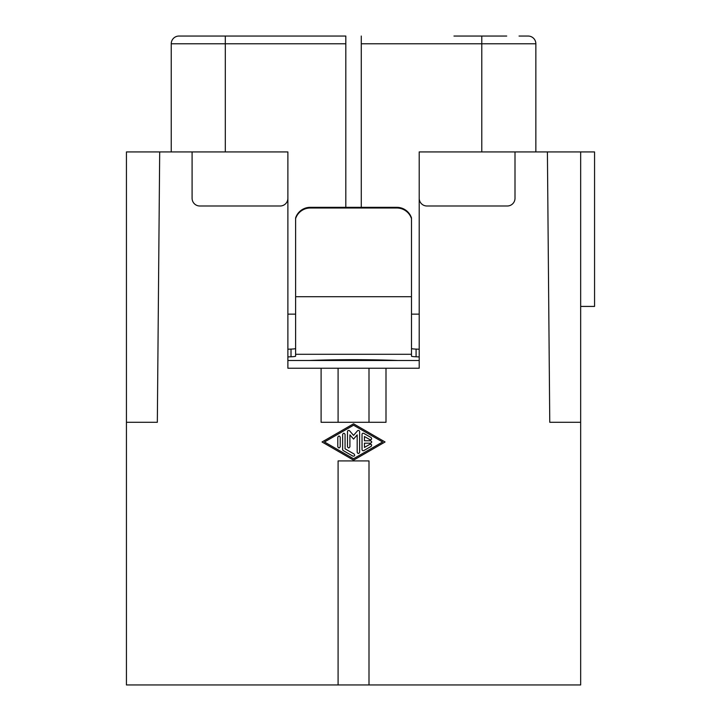 <?xml version="1.0" encoding="UTF-8"?>
<svg xmlns="http://www.w3.org/2000/svg" width="721" height="721" viewBox="0 0 721 721"><rect width="100%" height="100%" fill="white"/><g stroke="black" fill="none" stroke-linecap="round" stroke-linejoin="round"><path stroke-width="1.08" d="M368.999 684.95L338.095 684.95L338.095 460.926L368.999 460.926L368.999 684.95L580.666 684.95L580.666 151.924L547.401 151.924L549.763 422.299L580.666 422.299M338.095 422.299L338.095 368.224L419.207 368.224L419.207 151.924L547.401 151.924M580.666 151.924L594.564 151.924L594.564 306.425L580.666 306.425M515.001 151.924L515.001 198.275A7.724 7.724 0 0 1 507.278 205.999L426.931 205.999A7.724 7.724 0 0 1 419.207 198.275M506.71 36.05L453.969 36.05M188.046 36.05L178.961 36.05A7.724 7.724 0 0 0 171.238 43.774L171.238 151.924M126.436 422.299L157.331 422.299L159.692 151.924L126.436 151.924L126.436 684.95L338.095 684.95M178.961 36.05L345.819 36.05L345.819 207.333M159.692 151.924L192.092 151.924L192.092 198.275A7.724 7.724 0 0 0 199.816 205.999L280.163 205.999A7.724 7.724 0 0 0 287.886 198.275L287.886 368.224L321.106 368.224L321.106 422.299L385.996 422.299L385.996 368.224M361.275 207.333L361.275 43.774L535.856 43.774A7.724 7.724 0 0 0 528.133 36.05A7.724 7.724 0 0 1 535.856 43.774L535.856 151.924M419.207 314.149L411.484 314.149M519.048 36.05L528.133 36.05L519.048 36.05M368.999 368.224L368.999 422.299M192.868 36.05L191.326 36.05M214.498 36.05L225.312 36.05L225.312 43.774L171.238 43.774M295.61 314.149L287.886 314.149L287.886 321.872M361.275 36.05L361.275 43.774M353.551 460.151L385.059 441.982L353.551 423.804L322.044 441.982L353.551 460.151M192.092 151.924L287.886 151.924L287.886 198.275M338.095 368.224L321.106 368.224M287.886 360.5L419.207 360.5M309.372 360.5A108.15 9.427 0 0 1 397.722 360.5M419.207 356.913A154.501 13.465 0 0 0 416.08 356.787L416.08 349.099A154.501 13.465 0 0 1 419.207 349.216M416.08 356.787A7.724 0.676 0 0 1 411.484 356.174L411.484 217.913A15.447 15.393 0 0 0 396.811 207.333L310.291 207.333A15.447 15.393 180 0 0 295.61 217.913L295.61 218.589A15.447 15.393 180 0 1 310.291 208.008L396.811 208.008A15.447 15.393 0 0 1 411.484 218.589M287.886 356.913A154.501 13.465 0 0 1 291.014 356.787A7.724 0.676 0 0 0 295.61 356.174L295.61 218.589M416.08 349.099A7.724 0.676 0 0 1 411.484 348.477M287.886 349.216A154.501 13.465 0 0 1 291.014 349.099A7.724 0.676 0 0 0 295.61 348.477M337.798 437.232L337.798 446.723C338.6 448.291 339.411 448.291 340.222 446.723L340.222 437.232C339.411 435.664 338.6 435.664 337.798 437.232M359.608 452.319L359.608 431.636A1.208 1.208 0 0 0 357.481 430.843L353.551 435.376L349.613 430.843A1.208 1.208 0 0 0 347.486 431.636L347.486 446.723C348.297 448.291 349.108 448.291 349.91 446.723L349.91 434.88L353.551 439.071L357.183 434.88L357.183 452.319C357.995 453.879 358.797 453.879 359.608 452.319M371.117 437.575L363.844 433.384A1.208 1.208 0 0 0 362.032 434.439L362.032 449.525A1.208 1.208 0 0 0 363.844 450.571L371.117 446.38C372.072 444.902 371.666 444.199 369.909 444.28L364.456 447.426L364.456 443.19L370.513 443.19C372.081 442.379 372.081 441.576 370.513 440.765L364.456 440.765L364.456 436.529L369.909 439.675C371.666 439.756 372.072 439.062 371.117 437.575M342.646 434.439L342.646 449.525A1.208 1.208 0 0 0 343.25 450.571L352.939 456.159C354.705 456.24 355.102 455.546 354.155 454.059L345.062 448.822L345.062 434.439C344.259 432.87 343.448 432.87 342.646 434.439M343.25 450.571L352.939 456.159M353.551 425.21L382.635 441.982L353.551 458.745L324.468 441.982L353.551 425.21M481.781 151.924L481.781 36.05M225.312 151.924L225.312 43.774L345.819 43.774M411.484 296.71L295.61 296.71M295.61 354.29L411.484 354.29M291.014 356.787L291.014 349.099M396.811 208.008L396.811 207.333M310.291 207.333L310.291 208.008"/></g></svg>
